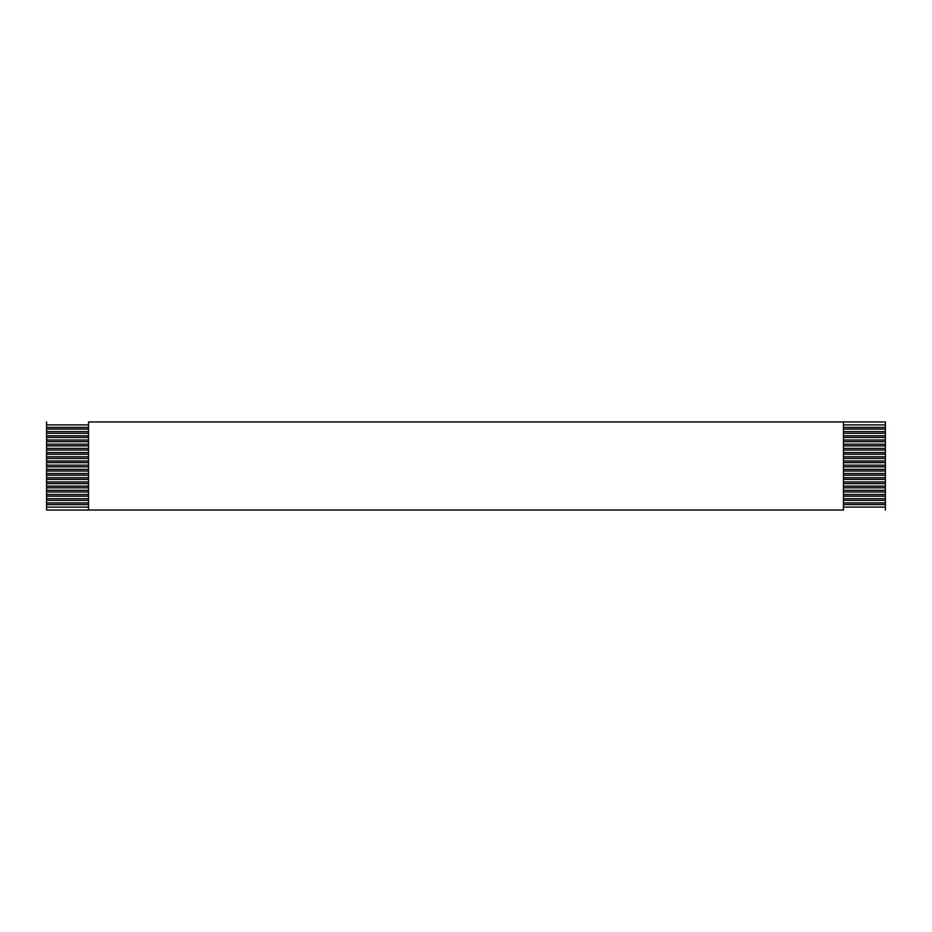 <?xml version="1.0" encoding="UTF-8"?>
<svg xmlns="http://www.w3.org/2000/svg" width="932" height="932" viewBox="0 0 932 932"><rect width="100%" height="100%" fill="white"/><g stroke="black" fill="none" stroke-linecap="round" stroke-linejoin="round"><path stroke-width="1.4" d="M88.54 427.415L46.6 427.415L46.6 429.093L88.54 429.093L46.6 429.093L46.6 424.899L88.54 424.899L46.6 424.899L46.6 421.963L46.6 427.415L88.54 427.415M843.46 429.093L885.4 429.093L885.4 427.415L843.46 427.415L885.4 427.415L885.4 431.609L843.46 431.609L885.4 431.609L885.4 433.287L885.4 429.093L843.46 429.093M88.54 421.963L885.4 421.963L88.54 421.963L88.54 510.037L46.6 510.037L88.54 510.037L88.54 421.963M843.46 424.899L885.4 424.899L885.4 421.963L885.4 427.415L885.4 424.899L843.46 424.899M88.54 431.609L46.6 431.609L46.6 433.287L88.54 433.287L46.6 433.287L46.6 429.093L46.6 431.609L88.54 431.609M843.46 433.287L885.4 433.287L885.4 435.803L843.46 435.803L885.4 435.803L885.4 437.481L885.4 433.287L843.46 433.287M88.54 435.803L46.6 435.803L46.6 437.481L88.54 437.481L46.6 437.481L46.6 433.287L46.6 435.803L88.54 435.803M843.46 437.481L885.4 437.481L885.4 439.997L843.46 439.997L885.4 439.997L885.4 441.675L885.4 437.481L843.46 437.481M88.54 439.997L46.6 439.997L46.6 441.675L88.54 441.675L46.6 441.675L46.6 437.481L46.6 439.997L88.54 439.997M843.46 441.675L885.4 441.675L885.4 444.191L843.46 444.191L885.4 444.191L885.4 445.869L885.4 441.675L843.46 441.675M88.54 444.191L46.6 444.191L46.6 445.869L88.54 445.869L46.6 445.869L46.6 441.675L46.6 444.191L88.54 444.191M843.46 445.869L885.4 445.869L885.4 448.385L843.46 448.385L885.4 448.385L885.4 450.063L885.4 445.869L843.46 445.869M88.54 448.385L46.6 448.385L46.6 450.063L88.54 450.063L46.6 450.063L46.6 445.869L46.6 448.385L88.54 448.385M843.46 450.063L885.4 450.063L885.4 452.579L843.46 452.579L885.4 452.579L885.4 454.257L885.4 450.063L843.46 450.063M88.54 452.579L46.6 452.579L46.6 454.257L88.54 454.257L46.6 454.257L46.6 450.063L46.6 452.579L88.54 452.579M843.46 454.257L885.4 454.257L885.4 456.773L843.46 456.773L885.4 456.773L885.4 458.451L885.4 454.257L843.46 454.257M88.54 456.773L46.6 456.773L46.6 458.451L88.54 458.451L46.6 458.451L46.6 454.257L46.6 456.773L88.54 456.773M843.46 458.451L885.4 458.451L885.4 460.967L843.46 460.967L885.4 460.967L885.4 462.645L885.4 458.451L843.46 458.451M88.54 460.967L46.6 460.967L46.6 462.645L88.54 462.645L46.6 462.645L46.6 458.451L46.6 460.967L88.54 460.967M843.46 462.645L885.4 462.645L885.4 465.161L843.46 465.161L885.4 465.161L885.4 466.839L885.4 462.645L843.46 462.645M88.54 465.161L46.6 465.161L46.6 466.839L88.54 466.839L46.6 466.839L46.6 462.645L46.6 465.161L88.54 465.161M843.46 466.839L885.4 466.839L885.4 469.355L843.46 469.355L885.4 469.355L885.4 471.033L885.4 466.839L843.46 466.839M88.54 469.355L46.6 469.355L46.6 471.033L88.54 471.033L46.6 471.033L46.6 466.839L46.6 469.355L88.54 469.355M843.46 471.033L885.4 471.033L885.4 473.549L843.46 473.549L885.4 473.549L885.4 475.227L885.4 471.033L843.46 471.033M88.54 473.549L46.6 473.549L46.6 475.227L88.54 475.227L46.6 475.227L46.6 471.033L46.6 473.549L88.54 473.549M843.46 475.227L885.4 475.227L885.4 477.743L843.46 477.743L885.4 477.743L885.4 479.421L885.4 475.227L843.46 475.227M88.54 477.743L46.6 477.743L46.6 479.421L88.54 479.421L46.6 479.421L46.6 475.227L46.6 477.743L88.54 477.743M843.46 479.421L885.4 479.421L885.4 481.937L843.46 481.937L885.4 481.937L885.4 483.615L885.4 479.421L843.46 479.421M88.54 481.937L46.6 481.937L46.6 483.615L88.54 483.615L46.6 483.615L46.6 479.421L46.6 481.937L88.54 481.937M843.46 483.615L885.4 483.615L885.4 486.131L843.46 486.131L885.4 486.131L885.4 487.809L885.4 483.615L843.46 483.615M88.54 486.131L46.6 486.131L46.6 487.809L88.54 487.809L46.6 487.809L46.6 483.615L46.6 486.131L88.54 486.131M843.46 487.809L885.4 487.809L885.4 490.325L843.46 490.325L885.4 490.325L885.4 492.003L885.4 487.809L843.46 487.809M88.54 490.325L46.6 490.325L46.6 492.003L88.54 492.003L46.6 492.003L46.6 487.809L46.6 490.325L88.54 490.325M843.46 492.003L885.4 492.003L885.4 494.519L843.46 494.519L885.4 494.519L885.4 496.197L885.4 492.003L843.46 492.003M88.54 494.519L46.6 494.519L46.6 496.197L88.54 496.197L46.6 496.197L46.6 492.003L46.6 494.519L88.54 494.519M843.46 496.197L885.4 496.197L885.4 498.713L843.46 498.713L885.4 498.713L885.4 500.391L885.4 496.197L843.46 496.197M88.54 498.713L46.6 498.713L46.6 500.391L88.54 500.391L46.6 500.391L46.6 496.197L46.6 498.713L88.54 498.713M843.46 500.391L885.4 500.391L885.4 502.907L843.46 502.907L885.4 502.907L885.4 504.585L885.4 500.391L843.46 500.391M88.54 502.907L46.6 502.907L46.6 504.585L88.54 504.585L46.6 504.585L46.6 500.391L46.6 502.907L88.54 502.907M843.46 504.585L885.4 504.585L885.4 507.101L843.46 507.101L885.4 507.101L885.4 510.037L885.4 504.585L843.46 504.585M88.54 507.101L46.6 507.101L46.6 510.037L46.6 504.585L46.6 507.101L88.54 507.101M843.46 510.037L88.54 510.037L843.46 510.037L843.46 421.963L843.46 510.037"/></g></svg>
